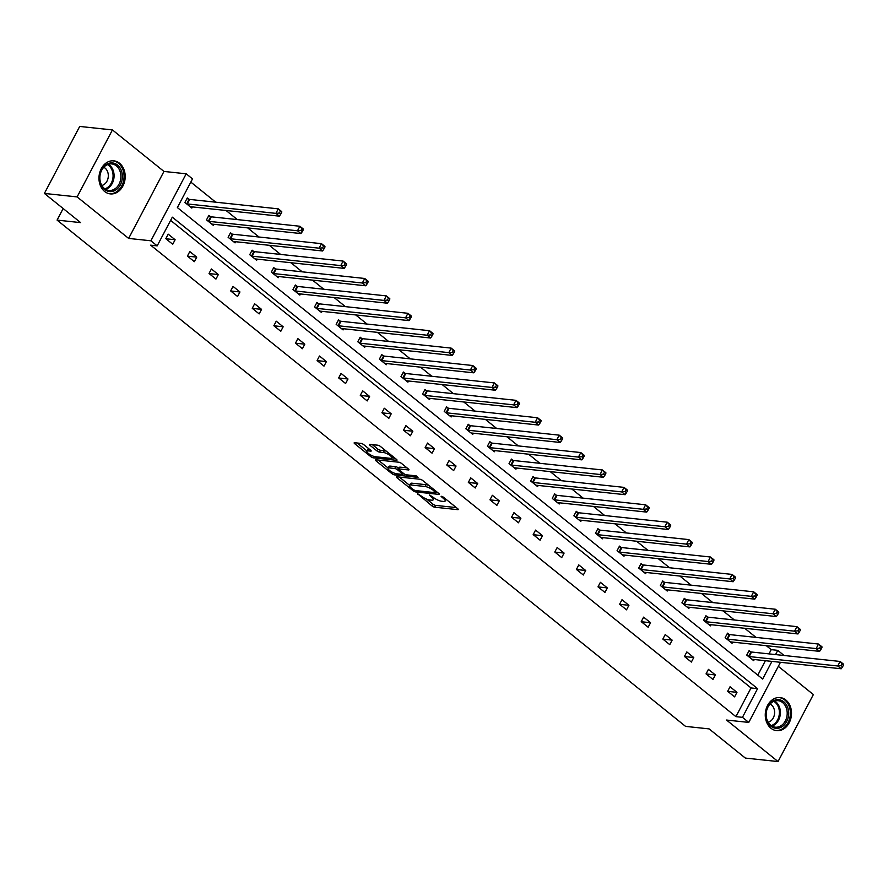 <?xml version="1.0" encoding="UTF-8"?>
<svg xmlns="http://www.w3.org/2000/svg" width="888" height="888" viewBox="0 0 888 888"><rect width="100%" height="100%" fill="white"/><g stroke="black" fill="none" stroke-linecap="round" stroke-linejoin="round"><path stroke-width="1.33" d="M417.515 493.661L432.012 505.96A2.087 0.588 -152.2 0 0 434.654 507.192L457.775 509.656A2.087 0.588 -152.2 0 0 458.264 509.534A2.087 0.588 -152.2 0 0 457.697 508.702L443.256 497.058L441.059 496.281L443.323 498.379A6.693 1.865 -152.2 0 1 445.143 501.065A6.693 1.865 -152.2 0 1 443.567 501.443L441.636 501.243A6.693 1.865 -152.2 0 1 433.178 497.302L429.459 494.927L431.379 497.102A6.693 1.865 -152.2 0 1 433.189 499.789A6.693 1.865 -152.2 0 1 431.624 500.177L429.692 499.966A6.693 1.865 -152.2 0 1 421.234 496.026L417.515 493.661M119.536 163.248A16.628 13.076 -83.9 0 1 124.32 182.551A16.628 13.076 -83.9 0 1 110.323 193.895A16.628 13.076 -83.9 0 1 104.64 191.486A16.628 13.076 -83.9 0 1 99.845 172.183A16.628 13.076 -83.9 0 1 113.842 160.839A16.628 13.076 -83.9 0 1 119.536 163.248M785.836 699.988A16.628 13.076 -83.9 0 1 790.631 719.302A16.628 13.076 -83.9 0 1 776.623 730.646A16.628 13.076 -83.9 0 1 770.939 728.238A16.628 13.076 -83.9 0 1 766.144 708.924A16.628 13.076 -83.9 0 1 780.141 697.58A16.628 13.076 -83.9 0 1 785.836 699.988M112.432 129.925L77.112 196.914L128.638 238.417L163.958 171.44L112.432 129.925L79.72 126.44L44.4 193.429L80.619 222.611L57.076 220.102L685.558 726.384L709.112 728.893L745.332 758.075L778.043 761.56L813.364 694.571L778.321 666.344M44.4 193.429L77.112 196.914M363.769 444.655A2.087 0.588 -152.2 0 0 361.127 443.423L354.645 442.735A2.087 0.588 -152.2 0 0 354.146 442.857A2.087 0.588 -152.2 0 0 354.712 443.7L370.762 456.621A2.087 0.588 -152.2 0 0 373.404 457.853L396.525 460.317A2.087 0.588 -152.2 0 0 397.014 460.195A2.087 0.588 -152.2 0 0 396.448 459.351L380.408 446.431A2.087 0.588 -152.2 0 0 377.755 445.199L369.919 444.366A2.087 0.588 -152.2 0 0 369.43 444.488A2.087 0.588 -152.2 0 0 369.996 445.321L376.867 450.86A2.087 0.588 -152.2 0 0 379.509 452.092L383.394 452.503A5.594 1.565 -152.2 0 1 389.21 454.9A5.594 1.565 -152.2 0 1 391.985 458.042A5.594 1.565 -152.2 0 1 390.665 458.363L375.446 456.743A5.594 1.565 -152.2 0 1 369.63 454.345A5.594 1.565 -152.2 0 1 366.866 451.204A5.594 1.565 -152.2 0 1 368.176 450.882L370.707 451.148A2.087 0.588 -152.2 0 0 371.206 451.026A2.087 0.588 -152.2 0 0 370.64 450.194L363.769 444.655M780.452 662.304L748.762 722.41L726.517 720.046L778.043 761.56M748.762 722.41L742.457 717.338L757.586 688.644L172.316 217.172L157.187 245.865L150.882 240.792L186.203 173.804L192.507 178.888L177.378 207.581L762.648 679.043L771.95 661.394M157.187 245.865L150.649 245.166L735.908 716.638L742.457 717.338M128.638 238.417L150.882 240.792M396.925 476.801A2.087 0.588 -152.2 0 0 396.437 476.923A2.087 0.588 -152.2 0 0 397.003 477.766L413.042 490.687A2.087 0.588 -152.2 0 0 415.695 491.919L438.805 494.383A2.087 0.588 -152.2 0 0 439.305 494.261A2.087 0.588 -152.2 0 0 438.739 493.417L422.688 480.497A2.087 0.588 -152.2 0 0 420.046 479.265L396.925 476.801M391.908 473.648L375.857 460.728A2.087 0.588 -152.2 0 1 375.291 459.895A2.087 0.588 -152.2 0 1 375.779 459.773L398.901 462.226A2.087 0.588 -152.2 0 1 401.543 463.458L408.413 468.997A2.087 0.588 -152.2 0 1 408.98 469.83A2.087 0.588 -152.2 0 1 408.491 469.952L399.112 468.953A2.087 0.588 -152.2 0 0 398.623 469.075A2.087 0.588 -152.2 0 0 399.189 469.919L403.74 473.582A2.087 0.588 -152.2 0 0 406.382 474.814L416.15 475.857L418.048 477.389L394.55 474.88A2.087 0.588 -152.2 0 1 391.908 473.648L392.574 472.383M63.17 208.547L57.076 220.102M210.445 216.605L208.891 215.362L206.516 219.891L213.442 225.463L214.041 224.32M253.668 251.426L252.114 250.172L249.728 254.701L256.654 260.284L257.265 259.13M296.881 286.236L295.338 284.993L292.951 289.521L299.878 295.094L300.477 293.95M340.104 321.056L338.55 319.802L336.164 324.331L343.09 329.914L343.7 328.771M383.327 355.877L381.773 354.623L379.387 359.152L386.313 364.724L386.924 363.581M426.54 390.687L424.997 389.444L422.61 393.961L429.537 399.545L430.136 398.401M469.763 425.507L468.209 424.253L465.823 428.782L472.749 434.365L473.36 433.211M512.986 460.317L511.433 459.074L509.046 463.603L515.972 469.175L516.572 468.031M556.199 495.138L554.656 493.883L552.269 498.412L559.196 503.996L559.795 502.852M599.422 529.947L597.868 528.704L595.482 533.233L602.408 538.805L603.019 537.662M642.646 564.768L641.092 563.525L638.705 568.043L645.632 573.626L646.231 572.483M685.858 599.589L684.315 598.334L681.929 602.863L688.855 608.447L689.454 607.292M729.081 634.398L727.527 633.155L725.141 637.673L732.067 643.256L732.678 642.113M757.797 675.135L765.4 660.705M768.997 653.879L771.228 649.65L766.311 645.687M756.01 637.395L744.699 628.282M734.398 619.99L723.087 610.877M712.787 602.575L701.476 593.462M691.186 585.17L679.875 576.057M669.574 567.765L658.263 558.652M647.963 550.349L636.652 541.247M626.351 532.944L615.04 523.831M604.739 515.54L593.428 506.426M583.127 498.135L571.828 489.022M561.527 480.719L550.216 471.606M539.915 463.314L528.604 454.201M518.303 445.909L506.993 436.796M496.692 428.493L485.381 419.391M475.08 411.089L463.769 401.975M453.468 393.684L442.169 384.571M431.868 376.279L420.557 367.166M410.256 358.863L398.945 349.75M388.644 341.458L377.333 332.345M367.033 324.053L355.722 314.94M345.421 306.638L334.11 297.536M323.809 289.233L312.509 280.12M302.209 271.828L290.898 262.715M280.597 254.412L269.286 245.31M258.985 237.007L247.674 227.894M237.374 219.602L226.063 210.489M215.762 202.198L190.809 182.096M750.693 651.803L749.139 650.56L746.753 655.089L753.679 660.661L754.289 659.518M707.47 616.994L705.916 615.739L703.529 620.268L710.456 625.851L711.066 624.708M664.246 582.173L662.703 580.93L660.317 585.458L667.243 591.031L667.843 589.887M621.034 547.363L619.48 546.109L617.093 550.638L624.02 556.221L624.63 555.067M577.811 512.543L576.268 511.299L573.881 515.817L580.808 521.4L581.407 520.257M534.587 477.733L533.044 476.479L530.658 481.007L537.584 486.58L538.184 485.436M491.375 442.912L489.821 441.669L487.434 446.187L494.361 451.77L494.971 450.627M448.151 408.091L446.609 406.848L444.222 411.377L451.148 416.949L451.748 415.806M404.939 373.282L403.385 372.028L400.999 376.556L407.925 382.14L408.524 380.985M361.716 338.461L360.162 337.218L357.775 341.747L364.702 347.319L365.312 346.176M318.492 303.652L316.949 302.397L314.563 306.926L321.489 312.509L322.089 311.355M275.28 268.831L273.726 267.588L271.339 272.105L278.266 277.689L278.865 276.545M232.057 234.021L230.503 232.767L228.116 237.296L235.043 242.868L235.653 241.725M188.833 199.201L187.29 197.946L184.904 202.475L191.83 208.058L192.43 206.915M771.228 649.65L777.766 650.349L784.049 655.488M163.958 171.44L186.203 173.804M775.546 654.578L777.766 650.349M735.908 716.638L751.037 687.945L170.629 220.379M751.037 687.945L757.586 688.644M168.198 234.155L175.125 239.738L172.738 244.267L165.812 238.683L168.198 234.155M189.81 251.57L196.736 257.143L194.35 261.671L187.424 256.088L189.81 251.57M211.411 268.975L218.337 274.559L215.951 279.076L209.035 273.504L211.411 268.975M233.022 286.38L239.949 291.963L237.562 296.492L230.636 290.909L233.022 286.38M254.634 303.796L261.56 309.368L259.174 313.897L252.248 308.314L254.634 303.796M276.246 321.201L283.172 326.784L280.786 331.302L273.859 325.73L276.246 321.201M297.857 338.606L304.784 344.189L302.397 348.718L295.471 343.134L297.857 338.606M319.469 356.01L326.396 361.594L324.009 366.122L317.083 360.539L319.469 356.01M341.07 373.426L347.996 378.998L345.61 383.527L338.683 377.944L341.07 373.426M362.681 390.831L369.608 396.414L367.221 400.932L360.295 395.36L362.681 390.831M384.293 408.236L391.22 413.819L388.833 418.348L381.907 412.765L384.293 408.236M405.905 425.652L412.831 431.224L410.445 435.753L403.518 430.169L405.905 425.652M427.517 443.057L434.443 448.64L432.056 453.158L425.13 447.585L427.517 443.057M449.128 460.461L456.055 466.045L453.668 470.573L446.742 464.99L449.128 460.461M470.729 477.866L477.655 483.449L475.269 487.978L468.342 482.395L470.729 477.866M492.341 495.282L499.267 500.854L496.88 505.383L489.954 499.811L492.341 495.282M513.952 512.687L520.879 518.27L518.492 522.788L511.566 517.216L513.952 512.687M535.564 530.092L542.49 535.675L540.104 540.204L533.177 534.62L535.564 530.092M557.176 547.508L564.102 553.08L561.716 557.609L554.789 552.025L557.176 547.508M578.787 564.912L585.703 570.496L583.327 575.013L576.401 569.441L578.787 564.912M600.388 582.317L607.314 587.9L604.928 592.429L598.001 586.846L600.388 582.317M622 599.722L628.926 605.305L626.54 609.834L619.613 604.251L622 599.722M643.611 617.138L650.538 622.71L648.151 627.239L641.225 621.667L643.611 617.138M665.223 634.543L672.149 640.126L669.763 644.644L662.837 639.071L665.223 634.543M686.835 651.947L693.761 657.531L691.375 662.06L684.448 656.476L686.835 651.947M708.435 669.363L715.362 674.936L712.975 679.464L706.049 673.881L708.435 669.363M730.047 686.768L736.973 692.351L734.587 696.869L727.661 691.297L730.047 686.768M736.973 692.351L727.749 691.364M715.362 674.936L706.149 673.959M693.761 657.531L684.537 656.554M672.149 640.126L662.925 639.138M650.538 622.71L641.314 621.733M628.926 605.305L619.702 604.328M607.314 587.9L598.09 586.913M585.703 570.496L576.49 569.508M564.102 553.08L554.878 552.103M542.49 535.675L533.266 534.698M520.879 518.27L511.655 517.282M499.267 500.854L490.043 499.877M477.655 483.449L468.431 482.473M456.055 466.045L446.831 465.057M434.443 448.64L425.219 447.652M412.831 431.224L403.607 430.247M391.22 413.819L381.995 412.842M369.608 396.414L360.384 395.426M347.996 378.998L338.772 378.022M326.396 361.594L317.171 360.617M304.784 344.189L295.56 343.201M283.172 326.784L273.948 325.796M261.56 309.368L252.336 308.391M239.949 291.963L230.725 290.986M218.337 274.559L209.124 273.571M196.736 257.143L187.512 256.166M175.125 239.738L165.901 238.761M426.784 499.178L432.967 504.151A2.087 0.588 -152.2 0 0 435.608 505.383L456.332 507.592M436.064 492.174L437.362 492.307M399.334 477.056L409.601 485.336M413.353 489.677L415.196 490.531L435.497 492.696L433.466 490.431A6.693 1.865 -152.2 0 0 425.008 486.491L411.133 485.015A6.693 1.865 -152.2 0 0 409.568 485.403A6.693 1.865 -152.2 0 0 411.377 488.089L413.353 489.677M428.871 485.47A6.693 1.865 -152.2 0 0 425.963 484.682L425.008 486.491M409.568 485.403L410.522 483.594A6.693 1.865 -152.2 0 1 412.088 483.205L425.963 484.682M388.167 468.065L378.188 460.028M407.037 467.887L400.066 467.144A2.087 0.588 -152.2 0 0 399.578 467.266L398.623 469.075M404.373 474.014L402.719 473.848M389.388 467.921A5.594 1.565 -152.2 0 0 388.067 468.242A5.594 1.565 -152.2 0 0 390.842 471.384A5.594 1.565 -152.2 0 0 396.659 473.781L402.02 474.347A2.087 0.588 -152.2 0 0 402.508 474.225A2.087 0.588 -152.2 0 0 401.942 473.393L397.391 469.719A2.087 0.588 -152.2 0 0 394.749 468.487L389.388 467.921L390.343 466.111A5.594 1.565 -152.2 0 0 389.022 466.433L388.067 468.242M390.343 466.111L395.704 466.677A2.087 0.588 -152.2 0 1 398.346 467.909L398.967 468.42M366.866 451.204L367.821 449.395A5.594 1.565 -152.2 0 1 369.131 449.073L369.264 449.084M386.28 451.171A5.594 1.565 -152.2 0 0 384.349 450.693L383.394 452.503M372.327 444.622L377.822 449.039A2.087 0.588 -152.2 0 0 380.464 450.272L384.349 450.693M392.041 457.931L395.071 458.252M357.043 442.99L366.977 450.993M752.136 659.418L752.236 659.373A2.131 0.599 27.8 0 1 752.624 659.34L841.214 668.775L837.75 665.978L840.137 661.46L751.548 652.025A2.131 0.599 27.8 0 1 750.959 651.892L748.795 651.215M842.157 663.836L840.137 661.46L843.6 664.246L843.545 664.946L842.157 663.836L841.202 665.645L842.59 666.755L843.545 664.946M841.202 665.645L837.75 665.978L749.161 656.554A2.131 0.599 27.8 0 1 748.573 656.421L748.307 656.332M842.59 666.755L841.214 668.775M730.524 642.013L730.635 641.969A2.131 0.599 27.8 0 1 731.024 641.935L819.602 651.359L816.139 648.573L818.525 644.044L729.947 634.62A2.131 0.599 27.8 0 1 729.359 634.487L727.183 633.799M820.556 646.42L818.525 644.044L821.988 646.841L821.933 647.541L820.556 646.42L819.602 648.229L820.978 649.35L821.933 647.541M819.602 648.229L816.139 648.573L727.561 639.149A2.131 0.599 27.8 0 1 726.972 639.016L726.695 638.927M820.978 649.35L819.602 651.359M708.913 624.597L709.024 624.553A2.131 0.599 27.8 0 1 709.412 624.53L797.99 633.954L794.527 631.168L796.913 626.639L708.335 617.216A2.131 0.599 27.8 0 1 707.747 617.082L705.583 616.394M798.945 629.015L796.913 626.639L800.377 629.426L800.332 630.136L798.945 629.015L797.99 630.824L799.378 631.945L800.332 630.136M797.99 630.824L794.527 631.168L705.949 621.733A2.131 0.599 27.8 0 1 705.361 621.6L705.083 621.522M799.378 631.945L797.99 633.954M788.655 714.418A14.386 11.311 -83.9 0 1 776.434 728.349A14.386 11.311 -83.9 0 1 766.022 713.586A14.386 11.311 -83.9 0 1 778.243 699.655A14.386 11.311 -83.9 0 1 788.655 714.418M766.2 713.552A13.32 10.478 96.1 0 0 775.28 727.183A13.32 10.478 96.1 0 0 787.168 714.318A13.32 10.478 96.1 0 0 778.099 700.688A13.32 10.478 96.1 0 0 766.2 713.552M768.142 722.221A9.479 7.459 96.1 0 0 774.591 713.186A9.479 7.459 96.1 0 0 770.074 704.04M775.08 730.358A16.517 12.998 96.1 0 0 775.59 730.424A16.517 12.998 96.1 0 0 790.331 714.474A16.517 12.998 96.1 0 0 779.087 697.58A16.517 12.998 96.1 0 0 778.576 697.535M122.355 177.667A14.386 11.311 -83.9 0 1 110.134 191.608A14.386 11.311 -83.9 0 1 99.722 176.845A14.386 11.311 -83.9 0 1 111.944 162.904A14.386 11.311 -83.9 0 1 122.355 177.667M99.9 176.801A13.32 10.478 96.1 0 0 108.98 190.432A13.32 10.478 96.1 0 0 120.868 177.567A13.32 10.478 96.1 0 0 111.799 163.936A13.32 10.478 96.1 0 0 99.9 176.801M101.843 185.47A9.479 7.459 96.1 0 0 108.292 176.446A9.479 7.459 96.1 0 0 103.774 167.288M108.78 193.617A16.517 12.998 96.1 0 0 109.291 193.684A16.517 12.998 96.1 0 0 124.031 177.733A16.517 12.998 96.1 0 0 112.787 160.828A16.517 12.998 96.1 0 0 112.277 160.795M687.301 607.192L687.412 607.148A2.131 0.599 27.8 0 1 687.8 607.115L776.39 616.55L772.926 613.763L775.313 609.235L686.724 599.8A2.131 0.599 27.8 0 1 686.135 599.666L683.971 598.989M777.333 611.61L775.313 609.235L778.776 612.021L778.721 612.72L777.333 611.61L776.378 613.419L777.766 614.529L778.721 612.72M776.378 613.419L772.926 613.763L684.337 604.328A2.131 0.599 27.8 0 1 683.749 604.195L683.471 604.106M777.766 614.529L776.39 616.55M665.689 589.787L665.8 589.743A2.131 0.599 27.8 0 1 666.189 589.71L754.778 599.145L751.315 596.348L753.701 591.819L665.112 582.395A2.131 0.599 27.8 0 1 664.524 582.262L662.359 581.585M755.721 594.205L753.701 591.819L757.164 594.616L757.109 595.315L755.721 594.205L754.767 596.015L756.154 597.125L757.109 595.315M754.767 596.015L751.315 596.348L662.726 586.924A2.131 0.599 27.8 0 1 662.137 586.79L661.86 586.702M756.154 597.125L754.778 599.145M644.078 572.371L644.189 572.327A2.131 0.599 27.8 0 1 644.577 572.305L733.166 581.729L729.703 578.943L732.089 574.414L643.5 564.99A2.131 0.599 27.8 0 1 642.912 564.857L640.748 564.169M734.11 576.789L732.089 574.414L735.553 577.211L735.497 577.91L734.11 576.789L733.155 578.599L734.543 579.72L735.497 577.91M733.155 578.599L729.703 578.943L641.114 569.508A2.131 0.599 27.8 0 1 640.525 569.386L640.259 569.297M734.543 579.72L733.166 581.729M622.477 554.967L622.577 554.922A2.131 0.599 27.8 0 1 622.965 554.9L711.554 564.324L708.091 561.538L710.478 557.009L621.889 547.574A2.131 0.599 27.8 0 1 621.3 547.441L619.136 546.764M712.498 559.385L710.478 557.009L713.941 559.795L713.885 560.495L712.498 559.385L711.543 561.194L712.931 562.315L713.885 560.495M711.543 561.194L708.091 561.538L619.502 552.103A2.131 0.599 27.8 0 1 618.914 551.97L618.647 551.881M712.931 562.315L711.554 564.324M600.865 537.562L600.976 537.518A2.131 0.599 27.8 0 1 601.365 537.484L689.943 546.919L686.48 544.122L688.866 539.604L600.288 530.169A2.131 0.599 27.8 0 1 599.7 530.036L597.524 529.359M690.897 541.98L688.866 539.604L692.329 542.39L692.274 543.09L690.897 541.98L689.943 543.789L691.319 544.899L692.274 543.09M689.943 543.789L686.48 544.122L597.902 534.698A2.131 0.599 27.8 0 1 597.313 534.565L597.036 534.476M691.319 544.899L689.943 546.919M579.254 520.157L579.365 520.113A2.131 0.599 27.8 0 1 579.753 520.079L668.331 529.503L664.868 526.717L667.254 522.188L578.676 512.764A2.131 0.599 27.8 0 1 578.088 512.631L575.924 511.943M669.286 524.564L667.254 522.188L670.718 524.986L670.673 525.685L669.286 524.564L668.331 526.373L669.719 527.494L670.673 525.685M668.331 526.373L664.868 526.717L576.29 517.293A2.131 0.599 27.8 0 1 575.702 517.16L575.424 517.071M669.719 527.494L668.331 529.503M557.642 502.741L557.753 502.697A2.131 0.599 27.8 0 1 558.141 502.675L646.73 512.099L643.267 509.312L645.654 504.784L557.065 495.36A2.131 0.599 27.8 0 1 556.476 495.227L554.312 494.538M647.674 507.159L645.654 504.784L649.117 507.57L649.061 508.28L647.674 507.159L646.719 508.968L648.107 510.089L649.061 508.28M646.719 508.968L643.267 509.312L554.678 499.877A2.131 0.599 27.8 0 1 554.09 499.744L553.812 499.667M648.107 510.089L646.73 512.099M536.03 485.336L536.141 485.292A2.131 0.599 27.8 0 1 536.53 485.259L625.119 494.694L621.655 491.897L624.042 487.379L535.453 477.944A2.131 0.599 27.8 0 1 534.865 477.811L532.7 477.134M626.062 489.754L624.042 487.379L627.505 490.165L627.45 490.864L626.062 489.754L625.108 491.564L626.495 492.674L627.45 490.864M625.108 491.564L621.655 491.897L533.066 482.473A2.131 0.599 27.8 0 1 532.478 482.339L532.201 482.251M626.495 492.674L625.119 494.694M514.418 467.932L514.529 467.887A2.131 0.599 27.8 0 1 514.918 467.854L603.507 477.289L600.044 474.492L602.43 469.963L513.841 460.539A2.131 0.599 27.8 0 1 513.253 460.406L511.088 459.718M604.451 472.338L602.43 469.963L605.894 472.76L605.838 473.459L604.451 472.338L603.496 474.159L604.883 475.269L605.838 473.459M603.496 474.159L600.044 474.492L511.455 465.068A2.131 0.599 27.8 0 1 510.866 464.935L510.6 464.846M604.883 475.269L603.507 477.289M492.818 450.516L492.929 450.471A2.131 0.599 27.8 0 1 493.317 450.449L581.895 459.873L578.432 457.087L580.819 452.558L492.241 443.134A2.131 0.599 27.8 0 1 491.641 443.001L489.477 442.313M582.839 454.934L580.819 452.558L584.282 455.344L584.226 456.055L582.839 454.934L581.884 456.743L583.272 457.864L584.226 456.055M581.884 456.743L578.432 457.087L489.854 447.652A2.131 0.599 27.8 0 1 489.266 447.53L488.988 447.441M583.272 457.864L581.895 459.873M471.206 433.111L471.317 433.067A2.131 0.599 27.8 0 1 471.706 433.033L560.284 442.468L556.82 439.682L559.207 435.153L470.629 425.718A2.131 0.599 27.8 0 1 470.041 425.585L467.865 424.908M561.238 437.529L559.207 435.153L562.67 437.939L562.615 438.639L561.238 437.529L560.284 439.338L561.66 440.459L562.615 438.639M560.284 439.338L556.82 439.682L468.242 430.247A2.131 0.599 27.8 0 1 467.654 430.114L467.377 430.025M561.66 440.459L560.284 442.468M449.594 415.706L449.705 415.662A2.131 0.599 27.8 0 1 450.094 415.628L538.672 425.063L535.209 422.266L537.595 417.749L449.017 408.314A2.131 0.599 27.8 0 1 448.429 408.18L446.264 407.503M539.627 420.124L537.595 417.749L541.058 420.535L541.014 421.234L539.627 420.124L538.672 421.933L540.059 423.043L541.014 421.234M538.672 421.933L535.209 422.266L446.631 412.842A2.131 0.599 27.8 0 1 446.042 412.709L445.765 412.62M540.059 423.043L538.672 425.063M427.983 398.301L428.094 398.246A2.131 0.599 27.8 0 1 428.482 398.224L517.071 407.648L513.608 404.861L515.995 400.333L427.406 390.909A2.131 0.599 27.8 0 1 426.817 390.776L424.653 390.087M518.015 402.708L515.995 400.333L519.458 403.13L519.402 403.829L518.015 402.708L517.06 404.517L518.448 405.638L519.402 403.829M517.06 404.517L513.608 404.861L425.019 395.438A2.131 0.599 27.8 0 1 424.431 395.304L424.153 395.216M518.448 405.638L517.071 407.648M406.371 380.885L406.482 380.841A2.131 0.599 27.8 0 1 406.871 380.819L495.46 390.243L491.996 387.457L494.383 382.928L405.794 373.504A2.131 0.599 27.8 0 1 405.206 373.371L403.041 372.683M496.403 385.303L494.383 382.928L497.846 385.714L497.791 386.424L496.403 385.303L495.449 387.113L496.836 388.234L497.791 386.424M495.449 387.113L491.996 387.457L403.407 378.022A2.131 0.599 27.8 0 1 402.819 377.888L402.553 377.811M496.836 388.234L495.46 390.243M384.759 363.481L384.87 363.436A2.131 0.599 27.8 0 1 385.259 363.403L473.848 372.838L470.385 370.041L472.771 365.523L384.182 356.088A2.131 0.599 27.8 0 1 383.594 355.955L381.429 355.278M474.791 367.898L472.771 365.523L476.234 368.309L476.179 369.008L474.791 367.898L473.837 369.708L475.224 370.818L476.179 369.008M473.837 369.708L470.385 370.041L381.796 360.617A2.131 0.599 27.8 0 1 381.207 360.484L380.941 360.395M475.224 370.818L473.848 372.838M363.159 346.076L363.27 346.031A2.131 0.599 27.8 0 1 363.658 345.998L452.236 355.422L448.773 352.636L451.16 348.107L362.582 338.683A2.131 0.599 27.8 0 1 361.993 338.55L359.818 337.862M453.191 350.483L451.16 348.107L454.623 350.904L454.567 351.604L453.191 350.483L452.236 352.303L453.613 353.413L454.567 351.604M452.236 352.303L448.773 352.636L360.195 343.212A2.131 0.599 27.8 0 1 359.607 343.079L359.329 342.99M453.613 353.413L452.236 355.422M341.547 328.66L341.658 328.616A2.131 0.599 27.8 0 1 342.046 328.593L430.625 338.017L427.161 335.231L429.548 330.702L340.97 321.278A2.131 0.599 27.8 0 1 340.382 321.145L338.217 320.457M431.579 333.078L429.548 330.702L433.011 333.488L432.956 334.199L431.579 333.078L430.625 334.887L432.001 336.008L432.956 334.199M430.625 334.887L427.161 335.231L338.583 325.796A2.131 0.599 27.8 0 1 337.995 325.663L337.718 325.585M432.001 336.008L430.625 338.017M319.935 311.255L320.046 311.211A2.131 0.599 27.8 0 1 320.435 311.177L409.024 320.612L405.561 317.826L407.947 313.298L319.358 303.863A2.131 0.599 27.8 0 1 318.77 303.729L316.605 303.052M409.967 315.673L407.947 313.298L411.41 316.084L411.355 316.783L409.967 315.673L409.013 317.482L410.4 318.603L411.355 316.783M409.013 317.482L405.561 317.826L316.972 308.391A2.131 0.599 27.8 0 1 316.383 308.258L316.106 308.169M410.4 318.603L409.024 320.612M298.324 293.85L298.435 293.806A2.131 0.599 27.8 0 1 298.823 293.773L387.412 303.208L383.949 300.41L386.336 295.893L297.746 286.458A2.131 0.599 27.8 0 1 297.158 286.325L294.994 285.647M388.356 298.268L386.336 295.893L389.799 298.679L389.743 299.378L388.356 298.268L387.401 300.077L388.789 301.187L389.743 299.378M387.401 300.077L383.949 300.41L295.36 290.986A2.131 0.599 27.8 0 1 294.772 290.853L294.494 290.764M388.789 301.187L387.412 303.208M276.712 276.446L276.823 276.39A2.131 0.599 27.8 0 1 277.211 276.368L365.801 285.792L362.337 283.006L364.724 278.477L276.135 269.053A2.131 0.599 27.8 0 1 275.546 268.92L273.382 268.232M366.744 280.852L364.724 278.477L368.187 281.274L368.132 281.973L366.744 280.852L365.789 282.662L367.177 283.783L368.132 281.973M365.789 282.662L362.337 283.006L273.748 273.582A2.131 0.599 27.8 0 1 273.16 273.449L272.894 273.36M367.177 283.783L365.801 285.792M255.111 259.03L255.211 258.985A2.131 0.599 27.8 0 1 255.6 258.963L344.189 268.387L340.726 265.601L343.112 261.072L254.523 251.648A2.131 0.599 27.8 0 1 253.935 251.515L251.77 250.827M345.132 263.447L343.112 261.072L346.575 263.858L346.52 264.569L345.132 263.447L344.178 265.257L345.565 266.378L346.52 264.569M344.178 265.257L340.726 265.601L252.137 256.166A2.131 0.599 27.8 0 1 251.548 256.033L251.282 255.955M345.565 266.378L344.189 268.387M233.5 241.625L233.611 241.58A2.131 0.599 27.8 0 1 233.999 241.547L322.577 250.982L319.114 248.185L321.5 243.667L232.922 234.232A2.131 0.599 27.8 0 1 232.334 234.099L230.159 233.422M323.532 246.043L321.5 243.667L324.964 246.453L324.908 247.153L323.532 246.043L322.577 247.852L323.954 248.962L324.908 247.153M322.577 247.852L319.114 248.185L230.536 238.761A2.131 0.599 27.8 0 1 229.948 238.628L229.67 238.539M323.954 248.962L322.577 250.982M211.888 224.22L211.999 224.176A2.131 0.599 27.8 0 1 212.387 224.142L300.965 233.566L297.502 230.78L299.889 226.251L211.311 216.827A2.131 0.599 27.8 0 1 210.722 216.694L208.558 216.006M301.92 228.627L299.889 226.251L303.352 229.049L303.308 229.748L301.92 228.627L300.965 230.447L302.353 231.557L303.308 229.748M300.965 230.447L297.502 230.78L208.924 221.356A2.131 0.599 27.8 0 1 208.336 221.223L208.058 221.134M302.353 231.557L300.965 233.566M190.276 206.804L190.387 206.76A2.131 0.599 27.8 0 1 190.776 206.738L279.365 216.161L275.902 213.375L278.288 208.847L189.699 199.423A2.131 0.599 27.8 0 1 189.111 199.289L186.946 198.601M280.308 211.222L278.288 208.847L281.751 211.633L281.696 212.343L280.308 211.222L279.354 213.031L280.741 214.152L281.696 212.343M279.354 213.031L275.902 213.375L187.313 203.94A2.131 0.599 27.8 0 1 186.724 203.807L186.447 203.729M280.741 214.152L279.365 216.161M417.882 493.739L417.571 494.327M441.769 496.281L441.458 496.869M429.825 495.005L429.514 495.604M431.846 496.226L431.379 497.102M443.789 497.491L443.323 498.379M458.086 509.068L457.775 509.656M435.608 505.383L434.654 507.192M432.967 504.151L432.012 505.96M439.127 493.784L438.805 494.383M416.35 490.653L415.695 491.919M413.519 489.799L413.042 490.687M397.48 476.856L397.003 477.766M435.908 491.142L435.442 492.019M433.932 489.554L433.466 490.431M412.088 483.205L411.133 485.015M376.334 459.829L375.857 460.728M408.802 469.364L408.491 469.952M400.066 467.144L399.112 468.953M395.282 473.482L394.55 474.88M402.408 472.505L401.942 473.393M398.346 467.909L397.391 469.719M395.704 466.677L394.749 468.487M371.029 450.56L370.707 451.148M369.131 449.073L368.176 450.882M380.464 450.272L379.509 452.092M377.822 449.039L376.867 450.86M370.474 444.422L369.996 445.321M396.836 459.718L396.525 460.317M374.137 456.465L373.404 457.853M371.417 455.366L370.762 456.621M355.189 442.801L354.712 443.7M751.548 652.025L749.161 656.554M750.959 651.892L748.573 656.421M729.947 634.62L727.561 639.149M729.359 634.487L726.972 639.016M708.335 617.216L705.949 621.733M707.747 617.082L705.361 621.6M774.614 701.054A13.32 10.478 -83.9 0 1 780.352 713.586A13.32 10.478 -83.9 0 1 771.95 726.084M771.195 725.607A12.887 10.134 96.1 0 0 779.353 713.508A12.887 10.134 96.1 0 0 773.77 701.365M108.314 164.302A13.32 10.478 -83.9 0 1 114.053 176.845A13.32 10.478 -83.9 0 1 105.639 189.344M104.895 188.855A12.887 10.134 96.1 0 0 113.053 176.756A12.887 10.134 96.1 0 0 107.47 164.624M686.724 599.8L684.337 604.328M686.135 599.666L683.749 604.195M665.112 582.395L662.726 586.924M664.524 582.262L662.137 586.79M643.5 564.99L641.114 569.508M642.912 564.857L640.525 569.386M621.889 547.574L619.502 552.103M621.3 547.441L618.914 551.97M600.288 530.169L597.902 534.698M599.7 530.036L597.313 534.565M578.676 512.764L576.29 517.293M578.088 512.631L575.702 517.16M557.065 495.36L554.678 499.877M556.476 495.227L554.09 499.744M535.453 477.944L533.066 482.473M534.865 477.811L532.478 482.339M513.841 460.539L511.455 465.068M513.253 460.406L510.866 464.935M492.241 443.134L489.854 447.652M491.641 443.001L489.266 447.53M470.629 425.718L468.242 430.247M470.041 425.585L467.654 430.114M449.017 408.314L446.631 412.842M448.429 408.18L446.042 412.709M427.406 390.909L425.019 395.438M426.817 390.776L424.431 395.304M405.794 373.504L403.407 378.022M405.206 373.371L402.819 377.888M384.182 356.088L381.796 360.617M383.594 355.955L381.207 360.484M362.582 338.683L360.195 343.212M361.993 338.55L359.607 343.079M340.97 321.278L338.583 325.796M340.382 321.145L337.995 325.663M319.358 303.863L316.972 308.391M318.77 303.729L316.383 308.258M297.746 286.458L295.36 290.986M297.158 286.325L294.772 290.853M276.135 269.053L273.748 273.582M275.546 268.92L273.16 273.449M254.523 251.648L252.137 256.166M253.935 251.515L251.548 256.033M232.922 234.232L230.536 238.761M232.334 234.099L229.948 238.628M211.311 216.827L208.924 221.356M210.722 216.694L208.336 221.223M189.699 199.423L187.313 203.94M189.111 199.289L186.724 203.807M434.132 498.002L433.189 499.789M446.054 499.322L445.143 501.065M436.397 491.541L435.841 492.607M403.119 473.082L402.508 474.225M392.829 456.443L391.985 458.042"/></g></svg>

